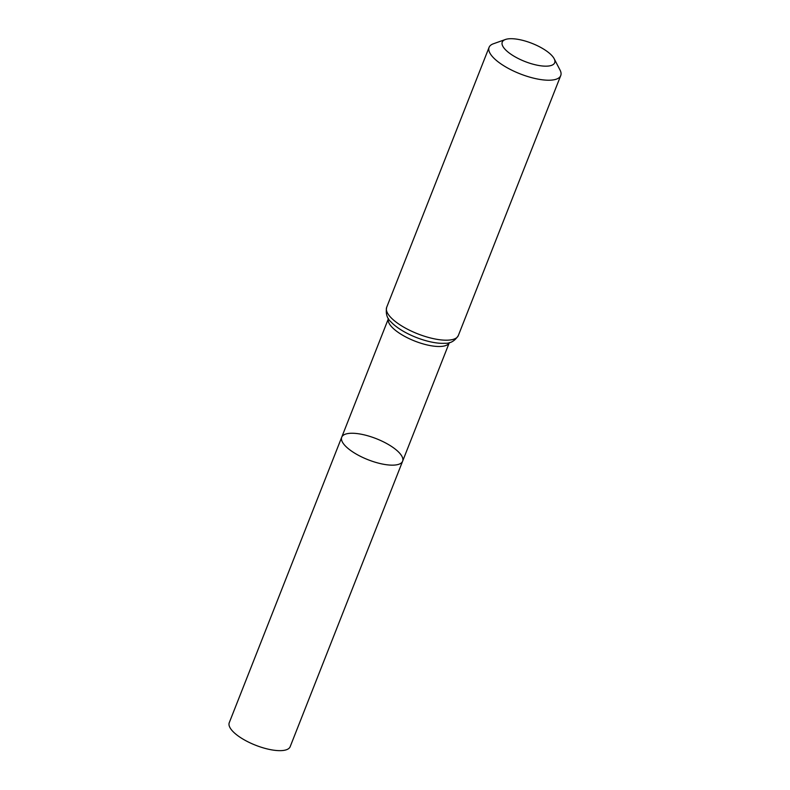 <?xml version="1.0" encoding="UTF-8"?>
<svg xmlns="http://www.w3.org/2000/svg" width="790" height="790" viewBox="0 0 790 790"><rect width="100%" height="100%" fill="white"/><g stroke="black" fill="none" stroke-linecap="round" stroke-linejoin="round"><path stroke-width="1.19" d="M341.715 437.216A32.736 11.307 21.5 0 0 368.031 459.721A32.736 11.307 21.5 0 0 402.624 461.202A32.736 11.307 -158.5 0 1 380.464 463.621A32.736 11.307 -158.5 0 1 348.301 448.661A32.736 11.307 -158.5 0 1 341.715 437.216A32.736 11.307 -158.5 0 1 376.317 438.687A32.736 11.307 -158.5 0 1 402.624 461.202L290.167 746.698A32.736 11.307 21.5 0 1 268.007 749.118A32.736 11.307 21.5 0 1 235.845 734.157A32.736 11.307 21.5 0 1 229.258 722.702L388.433 318.607A32.736 11.307 -158.5 0 0 414.77 341.063A32.736 11.307 -158.5 0 0 449.342 342.603L402.624 461.202M549.02 52.91A28.183 9.737 -158.5 0 1 554.165 58.717A28.183 9.737 -158.5 0 1 524.896 61.492A28.183 9.737 -158.5 0 1 505.393 39.5A28.183 9.737 -158.5 0 1 549.02 52.91M554.165 58.717L560.021 70.024A38.513 13.292 -158.5 0 1 560.742 75.564A38.513 13.292 -158.5 0 1 520.037 73.826A38.513 13.292 -158.5 0 1 489.089 47.341A38.513 13.292 -158.5 0 1 493.394 43.776L505.393 39.5M458.328 335.543A38.513 13.292 -158.5 0 1 417.634 333.805A38.513 13.292 -158.5 0 1 386.675 307.32C385.51 313.67 387.021 318.607 391.228 322.132A35.619 12.304 -158.5 0 0 444.898 343.275C450.379 343.561 454.852 340.984 458.328 335.543L560.742 75.564M489.089 47.341L386.675 307.32"/></g></svg>
